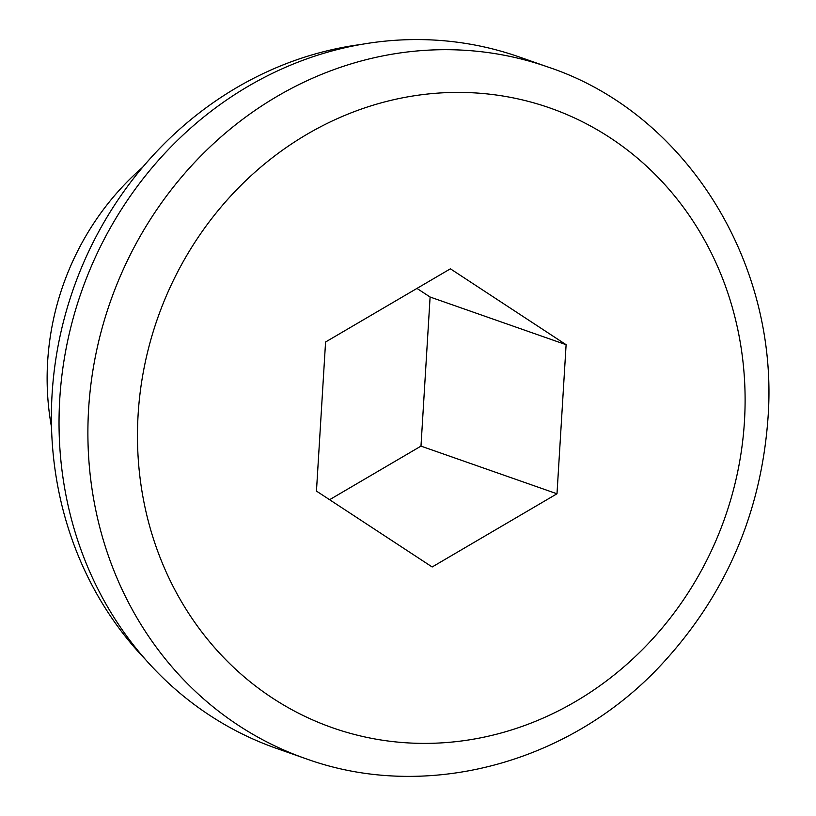 <?xml version="1.0" encoding="UTF-8"?>
<svg xmlns="http://www.w3.org/2000/svg" width="816" height="816" viewBox="0 0 816 816"><rect width="100%" height="100%" fill="white"/><g stroke="black" fill="none" stroke-linecap="round" stroke-linejoin="round"><path stroke-width="1.22" d="M556.991 493.782L566.11 344.699L450.401 268.811L325.574 341.996L316.455 491.089L432.164 566.977L556.991 493.782L420.985 446.117L329.593 499.708M416.966 288.415L430.103 297.024L566.11 344.699M430.103 297.024L420.985 446.117M305.663 758.625L276.808 748.507A366.404 335.458 -70.7 0 1 81.437 291.761A366.404 335.458 -70.7 0 1 519.211 56.947L548.056 67.055A366.404 335.458 -70.7 0 0 110.293 301.879A366.404 335.458 -70.7 0 0 305.663 758.625C424.514 801.802 567.232 764.296 659.063 667.141C724.598 597.506 760.889 514.641 767.958 418.557C779.749 263.762 686.48 113.087 548.056 67.055M145.452 659.491A359.081 328.746 -70.7 0 1 73.348 288.925A359.081 328.746 -70.7 0 1 361.019 44.472M51.52 427.196A260.559 238.547 -70.7 0 1 142.616 167.29M744.457 421.291A328.409 300.665 -70.7 0 1 272.462 698.057A328.409 300.665 -70.7 0 1 306.938 134.324A328.409 300.665 -70.7 0 1 744.457 421.291"/></g></svg>
